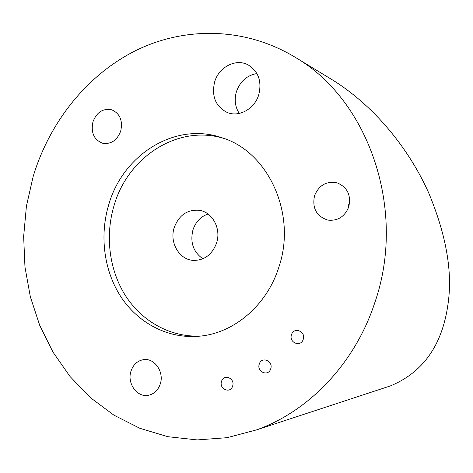 <?xml version="1.0" encoding="UTF-8"?>
<svg xmlns="http://www.w3.org/2000/svg" width="473" height="473" viewBox="0 0 473 473"><rect width="100%" height="100%" fill="white"/><g stroke="black" fill="none" stroke-linecap="round" stroke-linejoin="round"><path stroke-width="0.71" d="M291.504 334.701C288.583 342.635 300.846 347.584 303.228 339.372C306.149 331.372 293.828 326.524 291.504 334.701M259.281 364.08C256.425 371.89 268.368 376.934 270.704 368.845C273.56 360.964 261.563 356.015 259.281 364.08M221.559 381.344C218.774 389.019 230.333 394.08 232.61 386.122C235.394 378.376 223.782 373.41 221.559 381.344M216.539 243.098C212.211 254.462 204.638 260.233 193.818 260.416C179.427 260.156 169.103 242.483 174.259 227.466C178.995 215.15 187.296 209.421 199.163 210.272C212.424 211.939 221.465 228.778 216.539 243.098M202.858 258.772C193.232 251.92 189.939 242.265 192.978 229.813C195.704 221.861 200.712 216.587 208.019 213.997M278.786 267.387C266.961 304.984 234.709 332.56 200.8 336.061C169.896 339.508 139.624 324.318 121.78 298.12C104.03 271.798 99.229 235.992 108.82 204.425C123.092 154.429 175.442 121.455 221.92 137.749C268.286 151.561 297.15 214.245 278.786 267.387M201.474 335.984C171.486 337.805 142.728 322.113 125.907 296.335C109.186 270.42 104.858 235.808 114.159 205.229C128.124 156.557 178.558 124.027 224.208 138.554M258.731 94.825C254.569 108.967 238.971 117.535 227.2 112.468C215.511 106.413 211.336 96.19 214.671 81.788C218.934 66.859 236.145 58.073 248.301 64.996C258.512 71.553 261.989 81.492 258.731 94.825M239.285 113.425C235.075 106.904 234.135 99.626 236.453 91.585C240.172 81.321 246.995 75.308 256.916 73.546M131.021 371.033C126.646 383.384 137.477 398.213 148.906 395.186C154.364 393.778 158.142 390.077 160.235 384.07C164.509 371.985 154.322 357.523 143.278 359.705C137.341 360.858 133.256 364.63 131.021 371.033M92.945 121.821C90.715 132.647 93.956 139.789 102.676 143.254C111.043 144.46 117.056 140.398 120.721 131.068C122.945 120.621 119.947 113.526 111.723 109.801C103.019 108.134 96.758 112.142 92.945 121.821M314.563 195.615C311.985 208.161 316.419 216.321 327.866 220.099C337.71 221.145 344.663 216.776 348.725 206.991C351.303 195.384 347.495 187.361 337.308 182.921C326.648 180.792 319.068 185.026 314.563 195.615M349.677 202.213L348.737 204.531L347.862 209.19M33.187 176.405C49.771 121.65 87.434 74.332 136.845 50.032C186.273 26.145 246.433 27.251 296.269 57.937C368.987 100.637 407.034 210.55 374.717 302.921C354.904 363.4 309.005 411.143 256.845 429.791L227.135 437.673L197.188 439.92L167.838 436.697L139.831 428.29L113.839 415.117L90.414 397.669L70.028 376.502L53.047 352.225L39.756 325.454L30.349 296.825L24.963 266.973L23.65 236.535L26.411 206.133L33.187 176.405M330.485 78.731L333.79 80.735C378.483 109.05 411.007 153.276 428.627 192.73C445.554 233.337 452.194 269.096 448.54 300.006C443.562 343.327 424.157 371.973 390.331 385.938L384.147 387.966M333.79 80.735L296.269 57.937M390.331 385.938L256.845 429.791M143.804 359.634L143.278 359.705"/></g></svg>
